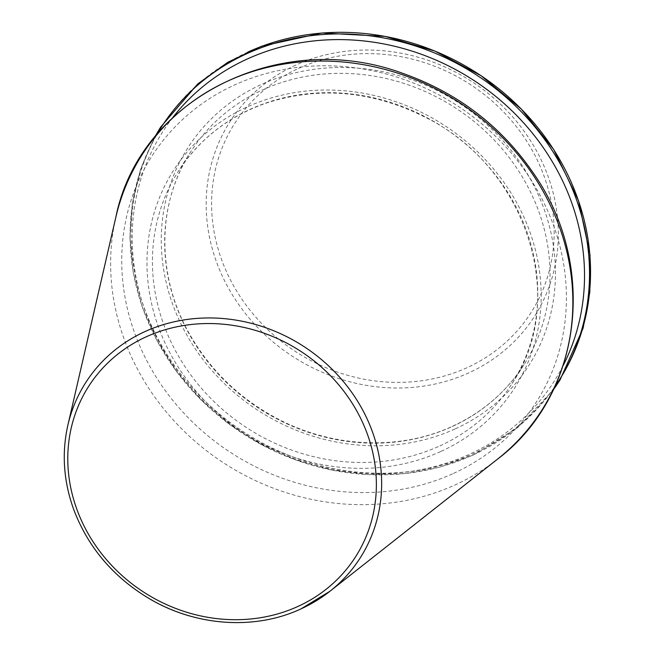 <?xml version="1.0" encoding="UTF-8"?>
<svg xmlns="http://www.w3.org/2000/svg" width="655" height="655" viewBox="0 0 655 655"><rect width="100%" height="100%" fill="white"/><g stroke="black" fill="none" stroke-linecap="round" stroke-linejoin="round"><path stroke-width="0.49" stroke-dasharray="3.27 2.46" d="M172.642 117.712A232.091 210.689 -147.6 0 0 191.211 388.276A232.091 210.689 -147.6 0 0 469.676 454.185A232.091 210.689 -147.6 0 0 563.275 365.334M453.514 473.401A228.186 207.136 -147.6 0 0 456.993 105.529A228.186 207.136 -147.6 0 0 121.732 258.643A228.186 207.136 -147.6 0 0 453.514 473.401M441.085 451.352A202.272 183.621 -147.6 0 0 444.172 125.244A202.272 183.621 -147.6 0 0 146.974 260.977A202.272 183.621 -147.6 0 0 441.085 451.352M439.931 445.875A197.728 179.495 -147.6 0 0 512.104 383.445A197.728 179.495 -147.6 0 0 441.2 125.981A197.728 179.495 -147.6 0 0 178.095 171.716A197.728 179.495 -147.6 0 0 208.339 395.874A197.728 179.495 -147.6 0 0 439.931 445.875M452.179 426.552A197.728 179.495 -147.6 0 0 524.352 364.123A197.728 179.495 -147.6 0 0 453.448 106.65A197.728 179.495 -147.6 0 0 190.343 152.394A197.728 179.495 -147.6 0 0 220.588 376.551A197.728 179.495 -147.6 0 0 452.179 426.552M455.381 428.804A202.272 183.621 -147.6 0 0 458.459 102.704A202.272 183.621 -147.6 0 0 161.269 238.428A202.272 183.621 -147.6 0 0 455.381 428.804M156.725 134.676A235.759 214.013 -147.6 0 0 199.636 398.428A235.759 214.013 -147.6 0 0 472.861 455.053A235.759 214.013 -147.6 0 0 554.719 386.966M247.754 52.13A235.759 214.013 -147.6 0 0 160.827 344.121A235.759 214.013 -147.6 0 0 473.884 453.448A235.759 214.013 -147.6 0 0 559.427 379.81M295.569 65.205A180.706 164.037 -147.6 0 0 292.81 356.533A180.706 164.037 -147.6 0 0 558.314 235.276A180.706 164.037 -147.6 0 0 295.569 65.205M298.565 68.382A175.786 159.574 32.4 0 1 554.155 233.827A175.786 159.574 32.4 0 1 295.888 351.784A175.786 159.574 32.4 0 1 298.565 68.382M67.874 425.16A162.849 147.833 -147.6 0 0 128.879 584.522A162.849 147.833 -147.6 0 0 301.071 608.847M115.853 217.198A237.184 215.307 -147.6 0 0 204.712 449.305A237.184 215.307 -147.6 0 0 455.503 484.733A237.184 215.307 -147.6 0 0 497.53 459.139M512.104 383.445C569.4 299.401 526.129 166.223 424.645 116.942C371.213 90.398 317.904 85.952 264.71 103.605C227.588 117.04 198.719 139.744 178.095 171.716L190.343 152.394C156.488 204.655 156.308 276.877 190.204 335.237C211.025 371.172 240.221 399.059 277.802 418.897C332.945 447.938 400.017 450.697 452.466 426.282C482.841 412.224 506.798 391.502 524.352 364.123L512.104 383.445M154.637 137.222L140.735 168.622L132.408 202.166L129.87 237.02L133.186 272.284L142.266 307.064L156.881 340.485L176.653 371.704L201.085 399.927L229.553 424.432L261.345 444.606L295.642 459.933L331.577 470.028L368.241 474.629L404.708 473.63L440.045 467.04L473.368 455.037L517.851 427.469L553.303 389.938"/><path stroke-width="0.98" d="M563.275 365.334A232.091 210.689 -147.6 0 0 471.166 78.698A232.091 210.689 -147.6 0 0 172.642 117.712M554.719 386.966A235.759 214.013 -147.6 0 0 474.376 73.638A235.759 214.013 -147.6 0 0 156.725 134.676M559.427 379.81A235.759 214.013 -147.6 0 0 524.237 112.12A235.759 214.013 -147.6 0 0 247.754 52.13M298.033 606.399A158.346 143.748 -147.6 0 0 300.448 351.113A158.346 143.748 -147.6 0 0 67.792 457.362A158.346 143.748 -147.6 0 0 298.033 606.399M301.071 608.847A162.849 147.833 -147.6 0 0 329.923 591.277A162.849 147.833 -147.6 0 0 302.119 345.381A162.849 147.833 -147.6 0 0 67.874 425.16C61.619 453.006 63.519 480.999 73.573 509.14C87.885 547.064 113.037 576.85 149.037 598.506C195.706 626.311 254.934 630.397 300.94 608.921L329.923 591.277L497.53 459.139A237.184 215.307 -147.6 0 0 457.026 101.009A237.184 215.307 -147.6 0 0 115.853 217.198L67.874 425.16M553.303 389.938L559.902 380.203L583.114 328.188L589.836 292.097L590.024 254.926L578.48 200.52L553.581 149.381L521.249 108.992L481.048 75.693L434.945 51.09L385.173 36.402L321.982 32.996L261.664 46.186L227.809 62.274L197.785 83.897L160.59 127.176L154.637 137.222M497.53 459.139C581.796 395.669 598.179 266.642 534.128 174.23C501.935 126.833 458.582 93.37 404.069 73.835C281.453 27.608 139.662 97.8 115.853 217.198"/></g></svg>
